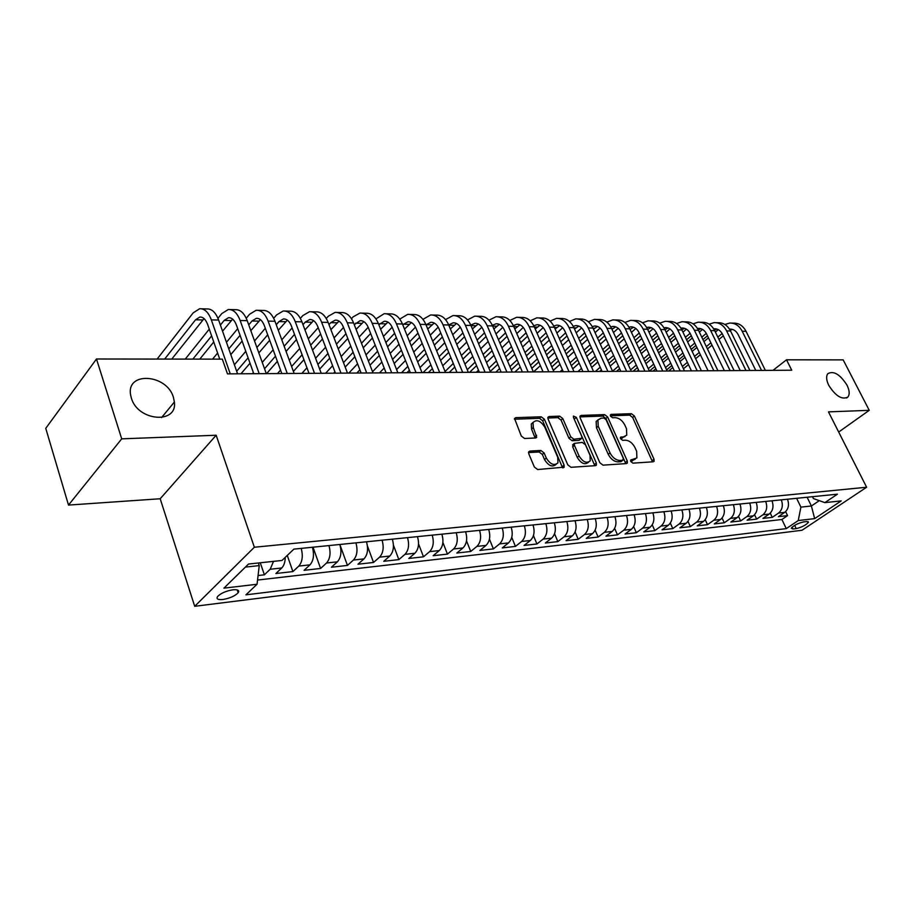 <?xml version="1.0" encoding="UTF-8"?>
<svg xmlns="http://www.w3.org/2000/svg" width="915" height="915" viewBox="0 0 915 915"><rect width="100%" height="100%" fill="white"/><g stroke="black" fill="none" stroke-linecap="round" stroke-linejoin="round"><path stroke-width="1.37" d="M630.767 461.515L632.906 463.15L653.23 461.789L654.076 461.332L654.008 459.227L634.381 415.993L631.419 413.683L611.06 414.392L610.465 416.119L612.581 417.755L615.246 417.663C619.192 417.983 622.406 420.477 624.865 425.12L626.489 428.735L626.764 435.128L623.813 436.775L620.496 437.267L620.553 438.674L622.68 440.321L625.345 440.184C629.291 440.458 632.517 442.94 635.01 447.641L636.657 451.301L636.874 457.946L630.721 460.051L630.767 461.515M173.415 397.327C166.919 374.098 126.304 371.078 130.582 394.754L131.36 398.094C137.845 421.335 177.556 424.4 174.388 402.017L173.415 397.327M846.958 385.089C840.016 374.327 833.645 370.518 827.835 373.675C825.959 376.248 826.279 380.171 828.807 385.421C835.692 396.172 842.052 400.038 847.873 397.041C849.863 394.434 849.566 390.453 846.958 385.089M222.894 599.508C229.871 598.284 234.972 596.031 238.175 592.737C239.604 590.369 237.854 589.386 232.925 589.786C225.948 590.987 220.824 593.24 217.564 596.546C216.123 598.97 217.896 599.954 222.894 599.508M529.876 451.084L528.687 451.85L528.79 453.817L534.371 467.05L537.665 469.532L564.178 467.165L564.109 465.106L544.402 419.23L541.2 416.794L515.774 417.663L514.539 418.452L521.287 436.02L524.569 438.502L535.55 437.976L536.716 437.244L533.319 427.579L533.033 422.536C536.659 419.116 540.571 420.637 544.768 427.111L557.738 457.363L557.956 462.807C554.261 466.055 550.373 464.465 546.301 458.06L544.116 452.948L540.868 450.477L529.876 451.084L528.573 452.216M216.169 435.243L121.706 438.845L96.487 359L45.75 428.346L68.499 505.08L160.194 498.755L194.701 606.302L254.359 547.239L216.169 435.243L160.194 498.755M838.678 432.04L869.25 410.32L828.475 411.876L866.619 487.238L254.359 547.239M869.25 410.32L843.173 359.881L786.511 359.812L772.981 370.346M96.487 359L222.322 359.149L227.48 373.88L791.738 370.22L786.511 359.812M599.874 462.761L603.008 465.152L626.432 463.585L627.347 463.07L627.278 460.977L607.617 416.954L604.586 414.609L581.128 415.421L580.087 416.028L580.19 417.949L599.874 462.761M595.413 465.666L571.017 467.302L567.803 464.866L548.096 419.104L547.982 417.217L549.114 416.519L559.66 416.153L562.805 418.567L570.743 436.821L573.899 439.234L581.814 438.285L581.723 436.295L573.465 417.434L573.396 416.096L576.324 417.332L596.328 463.001L596.408 465.083L595.413 465.666M258.076 575.524L264.378 574.814L260.272 562.771M273.516 561.364L270.2 569.256L281.74 567.975L275.895 573.511L292.903 571.589L287.276 555.439M301.207 548.382C303.185 555.943 302.385 561.844 298.793 566.088L309.979 564.852L304.077 570.32L320.582 568.455L313.01 547.193M328.977 545.58C330.967 553.026 330.143 558.836 326.518 563.022L337.383 561.821L331.424 567.231L347.437 565.413L340.003 544.951M355.924 542.858C357.925 550.178 357.09 555.92 353.43 560.049L363.976 558.882L357.959 564.223L373.526 562.462L367.441 546.026M382.093 540.205C384.094 547.433 383.248 553.083 379.565 557.166L389.801 556.034L383.751 561.307L398.86 559.603L393.439 545.214M407.507 537.643C409.508 544.757 408.65 550.327 404.945 554.353L414.895 553.255L408.799 558.47L423.496 556.812L418.555 543.945M432.2 535.149C434.202 542.149 433.333 547.65 429.604 551.631L439.28 550.567L433.15 555.725L447.435 554.101L442.894 542.446M456.196 532.713C458.209 539.621 457.328 545.043 453.577 548.977L462.979 547.948L456.825 553.037L470.722 551.471L466.513 540.822M479.54 530.357C481.542 537.162 480.661 542.515 476.898 546.404L486.048 545.397L479.86 550.43L493.391 548.909L489.445 539.118M502.244 528.058C504.257 534.772 503.364 540.056 499.579 543.899L508.488 542.915L502.278 547.902L515.442 546.404L511.748 537.368M524.341 525.828C526.354 532.45 525.45 537.654 521.653 541.463L530.323 540.502L524.101 545.432L536.922 543.979L533.445 535.584M545.855 523.654C547.856 530.185 546.964 535.321 543.155 539.084L551.596 538.146L545.363 543.03L557.841 541.611L554.559 533.777M566.808 521.539C568.81 527.978 567.906 533.056 564.086 536.762L572.31 535.858L566.065 540.685L578.234 539.301L575.112 531.981M587.213 519.468C589.214 525.828 588.311 530.837 584.491 534.509L592.497 533.628L586.24 538.397L598.101 537.059L595.139 530.174M607.102 517.455C609.104 523.735 608.189 528.687 604.369 532.313L612.181 531.455L605.913 536.179L617.476 534.863L614.651 528.39M626.5 515.5C628.491 521.687 627.576 526.582 623.744 530.174L631.361 529.327L625.094 534.005L636.371 532.724L633.683 526.617M645.407 513.59C647.397 519.697 646.482 524.535 642.65 528.081L650.073 527.257L643.805 531.889L654.808 530.643L652.235 524.855M663.855 511.725C665.846 517.753 664.919 522.534 661.087 526.045L668.339 525.244L662.06 529.819L672.8 528.607L670.329 523.117M681.858 509.907C683.837 515.866 682.91 520.578 679.079 524.055L686.159 523.277L679.879 527.806L690.368 526.617L687.989 521.401M699.426 508.122C701.405 514.013 700.478 518.679 696.647 522.11L703.555 521.356L697.276 525.839L707.524 524.672L705.236 519.709M716.582 506.395C718.55 512.206 717.623 516.815 713.792 520.223L720.54 519.48L714.272 523.918L724.28 522.785L722.072 518.027M733.338 504.703C735.294 510.444 734.368 514.996 730.536 518.37L737.135 517.638L730.868 522.03L740.647 520.932L738.519 516.392M749.694 503.044C751.661 508.717 750.723 513.224 746.903 516.563L753.342 515.843L747.086 520.2L756.648 519.114L754.578 514.768M765.695 501.431C767.651 507.036 766.713 511.496 762.893 514.79L769.183 514.093L762.938 518.405L772.283 517.352L778.528 513.063C782.336 509.792 783.274 505.389 781.319 499.842M770.281 513.166L772.283 517.352M806.767 521.539L803.496 521.927C797.891 523.288 793.808 525.37 791.258 528.207L792.939 529.007L796.222 528.607C801.814 527.246 805.875 525.153 808.414 522.339L806.767 521.539M194.701 606.302L802.009 530.265L866.619 487.238M245.392 567.094L259.242 565.607L257.046 584.25L245.929 594.842L786.282 528.618L798.246 520.555L800.899 507.127L796.61 498.298M257.046 584.25L223.912 588.151L248.537 564.029L282.003 560.46L293.887 549.126L837.419 494.18L824.861 502.632L841.205 500.894L814.659 518.622L798.246 520.555M257.538 580.053L781.902 519.491L787.575 515.625L778.436 516.655L784.681 512.389C788.49 509.129 789.428 504.748 787.472 499.224M762.893 514.79L756.648 519.114M746.903 516.563L740.647 520.932M730.536 518.37L724.28 522.785M713.792 520.223L707.524 524.672M696.647 522.11L690.368 526.617M679.079 524.055L672.8 528.607M661.087 526.045L654.808 530.643M642.65 528.081L636.371 532.724M623.744 530.174L617.476 534.863M604.369 532.313L598.101 537.059M584.491 534.509L578.234 539.301M564.086 536.762L557.841 541.611M543.155 539.084L536.922 543.979M521.653 541.463L515.442 546.404M499.579 543.899L493.391 548.909M476.898 546.404L470.722 551.471M453.577 548.977L447.435 554.101M429.604 551.631L423.496 556.812M404.945 554.353L398.86 559.603M379.565 557.166L373.526 562.462M353.43 560.049L347.437 565.413M326.518 563.022L320.582 568.455M298.793 566.088L292.903 571.589M270.2 569.256L264.378 574.814M259.242 565.607L258.35 562.977M800.899 507.127L811.388 505.995L819.28 500.654M807.11 497.234L811.388 505.995L814.659 518.622M812.52 496.696L813.446 498.584L824.861 502.632M121.706 438.845L68.499 505.08M785.642 511.599L787.575 515.625M781.902 519.491L786.282 528.618M769.183 514.093C773.003 510.81 773.941 506.372 771.986 500.791M753.342 515.843C757.163 512.526 758.1 508.042 756.145 502.392M737.135 517.638C740.956 514.287 741.893 509.747 739.926 504.028M720.54 519.48C724.371 516.083 725.298 511.496 723.33 505.709M703.555 521.356C707.387 517.924 708.313 513.281 706.334 507.425M686.159 523.277C689.99 519.812 690.917 515.122 688.938 509.186M668.339 525.244C672.17 521.744 673.097 516.998 671.107 510.993M650.073 527.257C653.905 523.723 654.831 518.919 652.841 512.835M631.361 529.327C635.193 525.759 636.108 520.887 634.118 514.733M612.181 531.455C616.001 527.841 616.916 522.911 614.926 516.666M592.497 533.628C596.317 529.968 597.232 524.981 595.23 518.656M572.31 535.858C576.13 532.164 577.033 527.109 575.032 520.704M551.596 538.146C555.405 534.406 556.309 529.293 554.296 522.797M530.323 540.502C534.12 536.716 535.023 531.535 533.01 524.947M508.488 542.915C512.274 539.084 513.166 533.834 511.153 527.166M486.048 545.397C489.822 541.52 490.703 536.201 488.69 529.43M462.979 547.948C466.741 544.025 467.622 538.626 465.609 531.764M439.28 550.567C443.02 546.598 443.878 541.131 441.876 534.166M414.895 553.255C418.613 549.24 419.47 543.704 417.469 536.636M389.801 556.034C393.496 551.962 394.342 546.346 392.341 539.175M363.976 558.882C367.647 554.776 368.482 549.069 366.48 541.783M337.383 561.821C341.021 557.658 341.844 551.882 339.854 544.482M309.979 564.852C313.593 560.632 314.405 554.764 312.415 547.25M281.74 567.975C283.982 565.687 285.148 562.153 285.24 557.372M630.618 461.046L635.17 459.284M625.037 436.535L620.416 438.296M652.509 461.835L632.631 417.434L629.669 415.135L610.351 415.81M625.769 463.631L605.867 418.429L602.836 416.085L579.927 416.885M622.726 460.256L623.332 458.426L606.073 419.722L603.934 418.075L601.086 418.178L597.907 420.008L598.227 426.23L610.031 452.879C612.558 457.683 615.841 460.199 619.878 460.439L622.726 460.256L620.93 461.686L622.978 460.199M597.964 419.916L596.157 421.483L596.466 427.705L598.227 426.23M620.93 461.686L618.082 461.869C614.045 461.64 610.763 459.124 608.235 454.32L596.466 427.705M547.833 418.018L557.91 417.663L559.66 416.153M581.162 438.823L579.001 440.378L572.127 440.721L568.97 438.319L561.067 420.077L557.91 417.663M594.819 465.701L573.522 417.549M579.058 455.956C582.947 462.109 586.664 463.722 590.232 460.805L590.038 455.293L585.44 444.804L582.306 442.403L574.368 443.386L574.46 445.388L579.058 455.956L577.274 457.431C581.151 463.573 584.879 465.186 588.437 462.258L588.505 462.212M573.27 444.313L572.687 446.875L574.46 445.388M577.274 457.431L572.687 446.875M556.103 464.408C552.374 467.508 548.508 465.884 544.516 459.559L542.343 454.446L539.095 451.987L528.527 452.582M533.125 422.341L531.283 424.068L531.569 429.112L533.319 427.579M535.115 437.999L531.569 429.112M562.588 467.862L542.652 420.751L539.461 418.315L514.413 419.207M731.84 323.109L733.567 323.155C738.897 323.018 743.06 325.74 746.057 331.344L765.375 370.392M724.874 324.493L729.712 323.052C735.042 322.915 739.206 325.649 742.214 331.264L761.543 370.415M755.79 370.461L738.142 334.593C736.14 330.83 733.35 329 729.781 329.103L729.495 329.137M732.4 329.389L730.181 330.292M722.141 333.529L717.829 337.109M710.886 342.851L706.334 346.613M699.3 352.447L694.519 356.404M687.371 362.329L682.373 366.469M723.296 335.828L718.95 339.419M712.007 345.161L707.444 348.924M700.398 354.746L695.617 358.691M688.457 364.616L683.448 368.745M668.602 371.021L672.788 367.544M680.028 361.505L685.015 357.353M692.152 351.417L696.898 347.46M703.921 341.604L708.462 337.829M715.381 332.065L718.286 329.652M716.228 322.686L718.035 322.732C723.376 322.595 727.539 325.351 730.547 331.013L749.923 370.495M709.136 324.162L714.1 322.629C719.442 322.492 723.605 325.248 726.624 330.933L746 370.518M740.246 370.552L722.553 334.295C720.54 330.498 717.749 328.645 714.169 328.748L713.654 328.805M716.834 329.045L714.409 330.109M706.3 333.403L701.794 337.189M694.794 343.045L690.047 347.014M682.933 352.973L677.958 357.136M670.729 363.175L665.514 367.544M707.478 335.794L702.949 339.579M695.926 345.424L691.18 349.393M684.054 355.34L679.079 359.492M671.839 365.543L666.623 369.9M652.967 371.124L655.849 368.699M663.169 362.534L668.373 358.165M675.579 352.103L680.531 347.929M687.634 341.958L692.358 337.978M699.346 332.099L702.537 329.411M700.272 322.263L702.171 322.309C707.501 322.16 711.687 324.951 714.695 330.67L734.116 370.598M693.044 323.819L698.145 322.206C703.486 322.057 707.661 324.848 710.681 330.59L730.101 370.621M724.337 370.655L706.609 333.998C704.596 330.155 701.794 328.279 698.214 328.394L697.47 328.485M700.924 328.702L698.294 329.926M690.104 333.3L685.392 337.28M678.324 343.262L673.383 347.448M666.189 353.533L661.007 357.914M653.71 364.09L648.266 368.688M691.294 335.771L686.57 339.751M679.49 345.721L674.538 349.907M667.344 355.969L662.151 360.35M654.843 366.526L649.398 371.113M637 371.227L638.533 369.923M645.921 363.632L651.343 359.023M658.628 352.824L663.798 348.432M670.958 342.336L675.888 338.138M682.945 332.145L686.433 329.171M683.951 321.817L685.941 321.874C691.283 321.725 695.469 324.539 698.488 330.326L717.943 370.701M676.585 323.487L681.824 321.76C687.165 321.611 691.351 324.436 694.382 330.235L713.849 370.724M708.073 370.769L690.299 333.689C688.286 329.8 685.484 327.913 681.904 328.016L680.92 328.165M684.649 328.348L681.801 329.755M673.543 333.197L668.625 337.395M661.488 343.514L656.33 347.917M649.067 354.128L643.668 358.749M636.291 365.062L630.618 369.912M674.755 335.748L669.837 339.945M662.677 346.053L657.519 350.456M650.245 356.656L644.835 361.276M637.446 367.578L633.134 371.25M628.273 364.799L633.923 359.938M641.278 353.613L646.676 348.981M653.905 342.748L659.052 338.333M666.166 332.202L669.963 328.943M667.264 321.371L669.345 321.428C674.687 321.268 678.873 324.116 681.904 329.972L701.405 370.804M659.749 323.144L665.136 321.314C670.489 321.154 674.675 324.013 677.706 329.88L697.207 370.838M691.431 370.872L673.623 333.369C671.599 329.434 668.796 327.524 665.216 327.639L663.993 327.844M668.019 327.982L664.942 329.617L684.477 370.918M656.593 333.106L651.469 337.543M644.251 343.777L638.876 348.432M631.544 354.78L625.917 359.652M618.46 366.103L612.547 371.216M657.828 335.748L652.704 340.174M645.475 346.408L640.1 351.051M632.745 357.388L627.107 362.249M619.638 368.699L616.55 371.353M610.202 366.057L616.092 360.933M623.527 354.46L629.154 349.564M636.463 343.205L641.815 338.539M649.01 332.282L653.104 328.714M642.524 322.801L648.06 320.845C653.413 320.696 657.611 323.578 660.641 329.514L680.188 370.941M674.401 370.987L656.558 333.049C654.534 329.068 651.732 327.135 648.14 327.25L646.676 327.524M651 327.616L647.694 329.48M639.242 333.026L633.912 337.704M626.626 344.074L621.022 348.981M613.61 355.466L607.732 360.613M600.194 367.212L595.31 371.501M640.523 335.748L635.17 340.426M627.873 346.796L622.257 351.692M614.846 358.165L608.955 363.301M601.407 369.9L599.611 371.467M591.696 367.395L597.838 361.985M605.353 355.363L611.209 350.205M618.597 343.697L624.179 338.79M631.442 332.385L635.856 328.496M650.188 320.902L652.372 320.959C657.713 320.81 661.911 323.693 664.942 329.606L660.641 329.514M632.723 320.433L634.999 320.49C640.351 320.33 644.549 323.247 647.58 329.24L667.149 371.032M624.899 322.457L630.595 320.376C635.948 320.216 640.134 323.132 643.176 329.137L662.757 371.055M656.97 371.101L639.105 332.717C637.069 328.691 634.267 326.735 630.675 326.849L628.96 327.204M633.58 327.238L630.046 329.366M621.491 332.957L615.932 337.887M608.567 344.406L602.733 349.587M595.242 356.221L589.123 361.654M581.505 368.402L577.891 371.604M622.795 335.771L617.225 340.7M609.848 347.22L604.003 352.378M596.5 359.012L590.369 364.433M572.744 368.837L579.149 363.118M586.744 356.347L592.851 350.903M600.309 344.246L606.13 339.053M613.473 332.511L618.208 328.291M614.846 319.953L617.225 320.01C622.577 319.85 626.764 322.801 629.806 328.851L649.41 371.147M606.862 322.126L612.718 319.895C618.06 319.724 622.257 322.686 625.3 328.76L644.903 371.17M639.116 371.216L621.228 332.374C619.192 328.302 616.39 326.323 612.798 326.449L610.82 326.907M615.749 326.849L611.975 329.263M603.317 332.888L597.529 338.093M590.083 344.772L584.01 350.239M576.439 357.033L570.056 362.763M562.348 369.683L560.072 371.719M604.655 335.816L598.845 341.009M591.399 347.677L585.303 353.133M577.72 359.915L571.326 365.645M553.323 370.369L560.003 364.33M567.677 357.399L574.037 351.646M581.585 344.841L587.647 339.362M595.059 332.66L600.126 328.085M596.534 319.461L599.028 319.529C604.369 319.358 608.567 322.332 611.609 328.462L631.236 371.261M588.391 321.783L594.407 319.404C599.76 319.232 603.946 322.217 607 328.371L626.626 371.296M620.839 371.33L602.928 332.031C600.892 327.902 598.09 325.912 594.498 326.037L592.245 326.598M597.506 326.461L593.469 329.16M584.708 332.843L578.669 338.344M571.154 345.172L564.818 350.948M557.166 357.902L550.51 363.953M542.721 371.044L541.84 371.845M586.08 335.874L580.03 341.364M572.493 348.192L566.145 353.945M558.482 360.887L551.814 366.938M533.548 371.902L540.376 365.645M548.142 358.531L554.776 352.469M562.393 345.481L568.718 339.705M576.21 332.843L581.608 327.902M577.788 318.946L580.385 319.026C585.737 318.855 589.923 321.863 592.977 328.062L612.615 371.387M569.462 321.451L575.661 318.889C581.002 318.717 585.2 321.748 588.242 327.97L607.892 371.41M602.104 371.456L584.182 331.665C582.146 327.501 579.344 325.477 575.752 325.603L573.225 326.312M578.818 326.06L574.517 329.08M565.642 332.808L559.351 338.619M551.756 345.618L545.157 351.715M537.425 358.84L530.483 365.245M567.048 335.954L560.746 341.741M553.129 348.741L546.518 354.826M538.763 361.94L531.821 368.333M514.905 372.016L520.258 367.052M528.115 359.767L535.035 353.35M542.732 346.19L549.32 340.083M556.892 333.06L562.634 327.73M558.573 318.431L561.307 318.5C566.637 318.329 570.834 321.382 573.888 327.662L593.538 371.513M550.075 321.119L556.457 318.374C561.787 318.203 565.985 321.257 569.038 327.559L588.7 371.536M582.912 371.582L564.978 331.299C562.942 327.09 560.14 325.042 556.56 325.168L553.735 326.037M559.671 325.66L555.096 329.011M546.118 332.786L539.553 338.927M531.878 346.11L524.993 352.55M517.181 359.858L509.941 366.629M547.547 336.045L540.982 342.176M533.285 349.347L526.388 355.775M518.553 363.072L511.313 369.832M495.839 372.142L499.636 368.562M507.585 361.093L514.79 354.299M522.579 346.968L529.442 340.506M537.094 333.3L543.19 327.57M596.157 421.483L597.895 419.939M538.901 317.905L541.737 317.974C547.067 317.802 551.265 320.879 554.318 327.238L573.98 371.639M530.208 320.799L536.773 317.848C542.103 317.665 546.301 320.753 549.343 327.135L569.016 371.662M563.24 371.707L545.294 330.933C543.258 326.666 540.456 324.596 536.888 324.722L533.765 325.774M540.056 325.237L535.195 328.954M526.091 332.786L519.263 339.282M511.508 346.648L504.325 353.453M496.422 360.968L488.873 368.127M527.566 336.171L520.715 342.656M512.949 349.999L505.755 356.804M497.829 364.296L490.28 371.444M476.326 372.268L478.488 370.198M486.517 362.523L494.043 355.34M501.923 347.814L509.072 340.975M516.803 333.586L523.254 327.421M518.725 317.356L521.699 317.436C527.017 317.253 531.203 320.376 534.257 326.815L553.93 371.765M509.849 320.479L516.609 317.299C521.927 317.116 526.114 320.25 529.156 326.701L548.84 371.799M543.064 371.833L525.119 330.544C523.083 326.22 520.28 324.127 516.712 324.265L513.304 325.534M519.949 324.814L514.79 328.92M505.572 332.808L498.446 339.671M490.612 347.231L483.12 354.448M475.125 362.157L467.268 369.74M507.082 336.331L499.945 343.182M492.087 350.731L484.584 357.925M476.578 365.623L469.612 372.313M464.912 364.079L472.758 356.473M480.718 348.741L488.175 341.501M495.999 333.918L502.804 327.307M498.035 316.796L501.146 316.876C506.453 316.693 510.639 319.85 513.681 326.369L533.354 371.902M488.965 320.181L495.93 316.739C501.237 316.544 505.412 319.724 508.454 326.255L528.127 371.936M522.374 371.97L504.428 330.155C502.392 325.774 499.601 323.658 496.044 323.796L492.316 325.305M499.338 324.379L493.86 328.908M484.515 332.854L477.092 340.117M469.166 347.883L461.366 355.523M453.28 363.449L445.079 371.49M486.071 336.514L478.625 343.766M470.687 351.52L462.864 359.149M454.766 367.052L449.242 372.439M442.734 365.76L450.912 357.696M458.975 349.747L466.753 342.084M474.645 334.295L481.828 327.215M476.818 316.224L480.066 316.316C485.362 316.121 489.536 319.324 492.579 325.912L512.251 372.039M467.531 319.884L474.713 316.167C480.009 315.972 484.172 319.186 487.226 325.797L506.887 372.073M501.134 372.108L483.2 329.755C481.176 325.317 478.385 323.167 474.839 323.315L470.79 325.122M478.202 323.944L472.38 328.92M462.921 332.911L455.19 340.62M447.172 348.604L439.04 356.701M430.862 364.856L423.073 372.611M464.511 336.72L456.757 344.417M448.727 352.378L440.572 360.464M432.383 368.596L428.369 372.577M419.974 367.59L428.506 359.035M436.649 350.857L444.759 342.725M452.742 334.718L460.302 327.147M455.052 315.641L458.449 315.732C463.722 315.526 467.885 318.775 470.928 325.454L490.577 372.176M445.548 319.61L452.948 315.584C458.221 315.378 462.384 318.637 465.426 325.34L485.076 372.211M479.346 372.245L461.423 329.343C459.399 324.848 456.619 322.675 453.074 322.812L448.693 324.962M456.505 323.487L450.352 328.943M440.756 333.003L432.704 341.181M424.594 349.393L416.108 357.994M407.838 366.377L401.548 372.748M442.391 336.983L434.316 345.127M426.196 353.327L417.686 361.905M409.394 370.278L406.981 372.714M396.584 369.569L405.494 360.487M413.729 352.069L422.181 343.445M430.256 335.21L438.194 327.113M432.704 315.035L436.249 315.126C441.51 314.92 445.662 318.203 448.705 324.974L468.331 372.313M422.97 319.346L430.61 314.977C435.872 314.771 440.012 318.065 443.054 324.859L462.67 372.359M456.962 372.394L439.074 328.908C437.05 324.368 434.27 322.16 430.748 322.309L426.035 324.848M434.248 323.029L427.728 329.011M418.006 333.129L409.6 341.798M401.411 350.262L392.558 359.389M384.186 368.036L379.485 372.897M419.688 337.28L411.258 345.927M403.046 354.368L394.182 363.484M385.787 372.108L385.055 372.863M372.565 371.73L381.852 362.077M390.19 353.407L399.009 344.246M407.175 335.759L415.49 327.113M409.771 314.417L413.477 314.508C418.715 314.303 422.844 317.631 425.887 324.493L445.479 372.462M399.775 319.106L407.69 314.36C412.917 314.142 417.046 317.482 420.077 324.368L439.669 372.508M433.973 372.542L416.119 328.474C414.095 323.864 411.327 321.634 407.827 321.783L402.749 324.756M411.395 322.572L404.499 329.103M394.64 333.289L385.878 342.507M377.598 351.223L368.368 360.933M359.892 369.843L356.85 373.046M396.367 337.624L387.583 346.808M379.279 355.512L370.026 365.199M348.809 373.091L357.571 363.815M366.011 354.871L375.207 345.138M383.465 336.388L392.169 327.17M386.21 313.776L390.076 313.879C395.291 313.662 399.409 317.036 402.44 323.99L421.998 372.622M375.951 318.889L384.14 313.719C389.344 313.502 393.461 316.887 396.481 323.864L416.028 372.657M410.355 372.691L392.535 328.028C390.522 323.361 387.766 321.096 384.277 321.257L378.833 324.699M387.926 322.091L380.629 329.24M370.632 333.495L361.505 343.285M353.121 352.286L343.491 362.615M334.924 371.822L333.643 373.194M372.416 338.012L363.255 347.791M354.848 356.77L345.195 367.075M325.637 373.24L332.603 365.714M341.146 356.484L350.742 346.122M359.092 337.097L368.196 327.273M361.997 313.124L366.046 313.239C371.238 313.01 375.333 316.43 378.353 323.475L397.853 372.771M351.463 318.683L353.121 316.853L359.938 313.067C365.119 312.85 369.214 316.27 372.222 323.338L391.712 372.817M386.084 372.851L368.31 327.57C366.297 322.835 363.564 320.547 360.087 320.696L354.265 324.653M363.815 321.611L356.107 329.411M345.973 333.735L336.446 344.166M327.97 353.465L317.917 364.467M347.791 338.47L338.241 348.878M329.743 358.142L319.667 369.122M301.87 373.4L306.948 367.807M315.595 358.257L325.603 347.22M334.055 337.898L343.537 327.433M337.12 312.45L341.352 312.564C346.499 312.335 350.582 315.801 353.59 322.938L373.034 372.931M326.278 318.523L328.302 316.235L335.073 312.392C340.22 312.164 344.292 315.641 347.288 322.812L366.721 372.977M361.116 373.011L343.411 327.101C341.398 322.297 338.676 319.976 335.233 320.136L330.761 322.663L328.988 324.653M339.042 321.119L330.898 329.64M320.605 334.032L310.677 345.161M302.099 354.768L291.611 366.503M322.492 338.996L312.53 350.09M303.917 359.675L293.406 371.387M277.474 373.56L280.539 370.095M289.3 360.224L299.743 348.443M308.298 338.802L318.191 327.65M311.535 311.763L315.961 311.878C321.074 311.649 325.134 315.149 328.13 322.4L347.494 373.103M300.372 318.397L302.785 315.606L309.499 311.706C314.611 311.466 318.66 314.989 321.645 322.263L340.998 373.148M335.439 373.183L317.791 326.609C315.801 321.737 313.09 319.392 309.67 319.552L305.233 322.126L303.002 324.688M313.559 320.627L304.969 329.915M294.527 334.398L284.165 346.259M275.484 356.209L264.538 368.745M296.46 339.602L286.075 351.44M277.359 361.356L266.585 373.629M252.426 373.72L253.375 372.622M262.25 362.386L273.15 349.804M281.797 339.82L292.125 327.913M285.217 311.054L289.849 311.18C294.927 310.94 298.953 314.486 301.939 321.84L321.222 373.274M273.699 318.317L276.547 314.954L283.204 310.997C288.271 310.757 292.285 314.325 295.271 321.691L314.531 373.32M309.007 373.354L291.45 326.106C289.46 321.176 286.772 318.786 283.375 318.958L278.983 321.565L276.261 324.756M287.356 320.124L278.286 330.258M267.695 334.821L256.886 347.506M248.091 357.811L236.665 371.227M269.685 340.288L258.842 352.938M250.024 363.221L240.954 373.789M234.389 364.788L245.78 351.326M254.53 340.975L265.304 328.256M258.144 310.322L262.982 310.448C268.015 310.208 272.007 313.811 274.98 321.257L294.161 373.446M246.249 318.294L249.555 314.291L256.143 310.265C261.164 310.013 265.156 313.628 268.118 321.108L287.276 373.492M281.797 373.526L264.332 325.591C262.353 320.582 259.688 318.168 256.326 318.34L251.98 320.993L248.743 324.882M260.398 319.621L250.824 330.67M240.073 335.313L228.796 348.89M242.12 341.078L230.809 354.608M212.566 359.137L217.61 353.03M226.463 342.29L237.694 328.668M230.26 309.567L235.327 309.705C240.313 309.453 244.271 313.102 247.222 320.662L266.299 373.629M217.964 318.329L221.773 313.593L228.281 309.51C233.256 309.259 237.214 312.919 240.153 320.513L259.197 373.675M253.764 373.709L236.413 325.065C234.457 319.987 231.804 317.528 228.476 317.711L224.175 320.399L220.401 325.065M232.639 319.118L222.551 331.173M211.628 335.908L192.859 359.115M213.744 341.981L199.79 359.115M185.242 359.103L209.272 329.16M201.552 308.79L206.847 308.938C211.777 308.675 215.7 312.381 218.628 320.056L237.58 373.812M157.128 359.069L193.156 312.884L199.596 308.744C204.514 308.481 208.426 312.198 211.342 319.895L230.26 373.858M219.737 359.137L207.659 324.516C205.715 319.358 203.084 316.876 199.802 317.059L195.547 319.793L164.654 359.08M204.056 318.603L171.78 359.08M778.528 513.063L784.681 512.389M794.655 525.359L796.222 528.607M792.07 527.189L792.939 529.007M632.219 460.943L634.015 459.524M620.393 437.519L621.148 436.901M622.04 438.216L623.813 436.775M610.294 415.033L611.06 414.392M629.669 415.135L631.419 413.683M632.631 417.434L634.381 415.993M652.212 460.634L654.008 459.227M630.618 460.279L631.361 459.696M579.95 416.416L581.128 415.421M602.836 416.085L604.586 414.609M605.867 418.429L607.617 416.954M625.483 462.407L627.278 460.977M608.235 454.32L610.031 452.879M618.082 461.869L619.878 460.439M547.856 417.617L549.114 416.519M561.067 420.077L562.805 418.567M568.97 438.319L570.743 436.821M572.127 440.721L573.899 439.234M579.001 440.378L580.773 438.903M574.574 418.83L576.324 417.332M594.544 464.454L596.328 463.001M539.095 451.987L540.868 450.477M542.343 454.446L544.116 452.948M544.516 459.559L546.301 458.06M534.863 436.832L536.613 435.311M514.424 418.864L515.774 417.663M539.461 418.315L541.2 416.794M542.652 420.751L544.402 419.23M562.313 466.581L564.109 465.106M746.057 331.344L742.214 331.264M730.547 331.013L726.624 330.933M714.695 330.67L710.681 330.59M698.488 330.326L694.382 330.235M681.904 329.972L677.706 329.88M647.58 329.24L643.176 329.137M629.806 328.851L625.3 328.76M612.638 328.668L611.7 328.645M611.609 328.462L607 328.371M594.453 328.279L593.057 328.256M592.977 328.062L588.242 327.97M575.821 327.89L573.968 327.844M573.888 327.662L569.038 327.559M556.743 327.478L554.399 327.433M554.318 327.238L549.343 327.135M537.197 327.067L534.337 326.998M534.257 326.815L529.156 326.701M517.169 326.632L513.773 326.563M513.681 326.369L508.454 326.255M496.628 326.197L492.67 326.117M492.579 325.912L487.226 325.797M475.571 325.751L471.019 325.649M470.928 325.454L465.426 325.34M453.977 325.294L448.785 325.18M448.705 324.974L443.054 324.859M431.811 324.814L426.173 324.699M425.887 324.493L420.077 324.368M409.051 324.333L403.275 324.207M402.44 323.99L396.481 323.864M385.695 323.841L379.759 323.704M378.353 323.475L372.222 323.338M361.7 323.327L355.592 323.189M353.59 322.938L347.288 322.812M337.04 322.801L330.761 322.663M328.13 322.4L321.645 322.263M311.683 322.263L305.233 322.126M301.939 321.84L295.271 321.691M285.617 321.703L278.983 321.565M274.98 321.257L268.118 321.108M258.796 321.131L251.98 320.993M247.222 320.662L240.153 320.513M231.198 320.547L224.175 320.399M218.628 320.056L211.342 319.895M202.787 319.941L195.547 319.793M237.237 589.912L238.175 592.737M808.037 521.573L808.414 522.339M846.581 397.979L847.873 397.041M161.566 417.606L174.388 402.017M572.596 444.873L574.368 443.386M595.768 465.586L596.408 465.083M531.283 424.068L533.033 422.536M535.95 437.908L536.716 437.244M563.468 467.759L564.178 467.165M731.188 329.137L729.781 329.103M715.576 328.782L714.169 328.748M699.62 328.428L698.214 328.394M683.311 328.05L681.904 328.016M666.623 327.673L665.216 327.639M649.558 327.284L648.14 327.25M632.093 326.884L630.675 326.849M614.217 326.483L612.798 326.449M595.917 326.06L594.498 326.037M577.171 325.637L575.752 325.603M557.967 325.202L556.56 325.168M538.294 324.756L536.888 324.722M518.119 324.299L516.712 324.265M497.44 323.83L496.044 323.796M476.235 323.338L474.839 323.315M454.469 322.846L453.074 322.812M432.132 322.343L430.748 322.309M409.211 321.817L407.827 321.783M385.65 321.279L384.277 321.257M361.459 320.73L360.087 320.696M336.594 320.17L335.233 320.136M311.02 319.587L309.67 319.552M284.714 318.992L283.375 318.958M257.653 318.374L256.326 318.34M229.791 317.734L228.476 317.711M201.094 317.082L199.802 317.059"/></g></svg>
